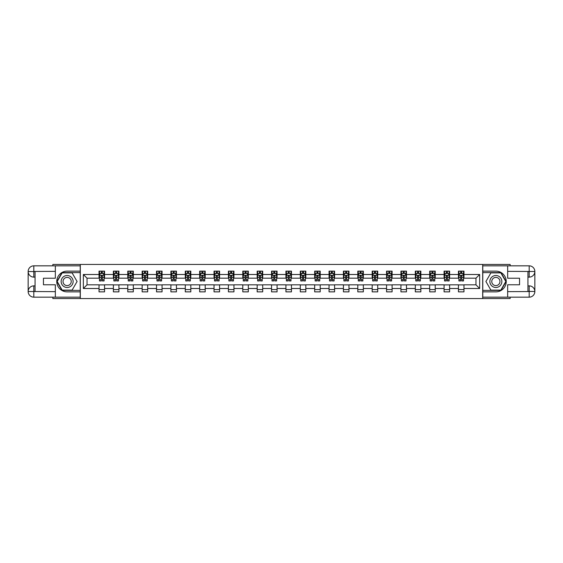 <?xml version="1.0" encoding="UTF-8"?>
<svg xmlns="http://www.w3.org/2000/svg" width="563" height="563" viewBox="0 0 563 563"><rect width="100%" height="100%" fill="white"/><g stroke="black" fill="none" stroke-linecap="round" stroke-linejoin="round"><path stroke-width="0.84" d="M52.852 297.165L52.852 298.552L510.148 298.552L510.148 297.165M510.148 265.835L510.148 264.448L482.688 264.448L482.688 298.552M482.688 264.448L52.852 264.448L52.852 265.835M80.312 298.552L80.312 264.448M463.975 274.498L463.975 271.134L458.451 271.134L458.451 274.498L449.605 274.498L449.605 271.134L444.073 271.134L444.073 274.498L435.227 274.498L435.227 271.134L429.696 271.134L429.696 274.498L420.85 274.498L420.85 271.134L415.318 271.134L415.318 274.498L406.472 274.498L406.472 271.134L400.94 271.134L400.94 274.498L392.094 274.498L392.094 271.134L386.563 271.134L386.563 274.498L377.717 274.498L377.717 271.134L372.185 271.134L372.185 274.498L363.339 274.498L363.339 271.134L357.808 271.134L357.808 274.498L348.961 274.498L348.961 271.134L343.43 271.134L343.43 274.498L334.584 274.498L334.584 271.134L329.052 271.134L329.052 274.498L320.206 274.498L320.206 271.134L314.675 271.134L314.675 274.498L305.829 274.498L305.829 271.134L300.304 271.134L300.304 274.498L291.451 274.498L291.451 271.134L285.927 271.134L285.927 274.498L277.073 274.498L277.073 271.134L271.549 271.134L271.549 274.498L262.696 274.498L262.696 271.134L257.171 271.134L257.171 274.498L248.325 274.498L248.325 271.134L242.794 271.134L242.794 274.498L233.948 274.498L233.948 271.134L228.416 271.134L228.416 274.498L219.57 274.498L219.57 271.134L214.039 271.134L214.039 274.498L205.192 274.498L205.192 271.134L199.661 271.134L199.661 274.498L190.815 274.498L190.815 271.134L185.283 271.134L185.283 274.498L176.437 274.498L176.437 271.134L170.906 271.134L170.906 274.498L162.06 274.498L162.06 271.134L156.528 271.134L156.528 274.498L147.682 274.498L147.682 271.134L142.15 271.134L142.15 274.498L133.304 274.498L133.304 271.134L127.773 271.134L127.773 274.498L118.927 274.498L118.927 271.134L113.395 271.134L113.395 274.498L104.549 274.498L104.549 271.134L99.025 271.134L99.025 274.498L83.352 274.498L83.352 288.502L87.04 284.815L99.025 284.815L99.025 291.866L104.549 291.866L104.549 284.815L113.395 284.815L113.395 291.866L118.927 291.866L118.927 284.815L127.773 284.815L127.773 291.866L133.304 291.866L133.304 284.815L142.15 284.815L142.15 291.866L147.682 291.866L147.682 284.815L156.528 284.815L156.528 291.866L162.06 291.866L162.06 284.815L170.906 284.815L170.906 291.866L176.437 291.866L176.437 284.815L185.283 284.815L185.283 291.866L190.815 291.866L190.815 284.815L199.661 284.815L199.661 291.866L205.192 291.866L205.192 284.815L214.039 284.815L214.039 291.866L219.57 291.866L219.57 284.815L228.416 284.815L228.416 291.866L233.948 291.866L233.948 284.815L242.794 284.815L242.794 291.866L248.325 291.866L248.325 284.815L257.171 284.815L257.171 291.866L262.696 291.866L262.696 284.815L271.549 284.815L271.549 291.866L277.073 291.866L277.073 284.815L285.927 284.815L285.927 291.866L291.451 291.866L291.451 284.815L300.304 284.815L300.304 291.866L305.829 291.866L305.829 284.815L314.675 284.815L314.675 291.866L320.206 291.866L320.206 284.815L329.052 284.815L329.052 291.866L334.584 291.866L334.584 284.815L343.43 284.815L343.43 291.866L348.961 291.866L348.961 284.815L357.808 284.815L357.808 291.866L363.339 291.866L363.339 284.815L372.185 284.815L372.185 291.866L377.717 291.866L377.717 284.815L386.563 284.815L386.563 291.866L392.094 291.866L392.094 284.815L400.94 284.815L400.94 291.866L406.472 291.866L406.472 284.815L415.318 284.815L415.318 291.866L420.85 291.866L420.85 284.815L429.696 284.815L429.696 291.866L435.227 291.866L435.227 284.815L444.073 284.815L444.073 291.866L449.605 291.866L449.605 284.815L458.451 284.815L458.451 291.866L463.975 291.866L463.975 284.815L475.96 284.815L475.96 278.185L463.975 278.185L463.975 274.498L479.648 274.498L479.648 288.502L463.975 288.502M458.451 288.502L449.605 288.502M444.073 288.502L435.227 288.502M429.696 288.502L420.85 288.502M415.318 288.502L406.472 288.502M400.94 288.502L392.094 288.502M386.563 288.502L377.717 288.502M372.185 288.502L363.339 288.502M357.808 288.502L348.961 288.502M343.43 288.502L334.584 288.502M329.052 288.502L320.206 288.502M314.675 288.502L305.829 288.502M300.304 288.502L291.451 288.502M285.927 288.502L277.073 288.502M271.549 288.502L262.696 288.502M257.171 288.502L248.325 288.502M242.794 288.502L233.948 288.502M228.416 288.502L219.57 288.502M214.039 288.502L205.192 288.502M199.661 288.502L190.815 288.502M185.283 288.502L176.437 288.502M170.906 288.502L162.06 288.502M156.528 288.502L147.682 288.502M142.15 288.502L133.304 288.502M127.773 288.502L118.927 288.502M113.395 288.502L104.549 288.502M99.025 288.502L83.352 288.502M458.451 274.498L458.451 278.185L449.605 278.185L449.605 274.498M444.073 274.498L444.073 278.185L435.227 278.185L435.227 274.498M429.696 274.498L429.696 278.185L420.85 278.185L420.85 274.498M415.318 274.498L415.318 278.185L406.472 278.185L406.472 274.498M400.94 274.498L400.94 278.185L392.094 278.185L392.094 274.498M386.563 274.498L386.563 278.185L377.717 278.185L377.717 274.498M372.185 274.498L372.185 278.185L363.339 278.185L363.339 274.498M357.808 274.498L357.808 278.185L348.961 278.185L348.961 274.498M343.43 274.498L343.43 278.185L334.584 278.185L334.584 274.498M329.052 274.498L329.052 278.185L320.206 278.185L320.206 274.498M314.675 274.498L314.675 278.185L305.829 278.185L305.829 274.498M300.304 274.498L300.304 278.185L291.451 278.185L291.451 274.498M285.927 274.498L285.927 278.185L277.073 278.185L277.073 274.498M271.549 274.498L271.549 278.185L262.696 278.185L262.696 274.498M257.171 274.498L257.171 278.185L248.325 278.185L248.325 274.498M242.794 274.498L242.794 278.185L233.948 278.185L233.948 274.498M228.416 274.498L228.416 278.185L219.57 278.185L219.57 274.498M214.039 274.498L214.039 278.185L205.192 278.185L205.192 274.498M199.661 274.498L199.661 278.185L190.815 278.185L190.815 274.498M185.283 274.498L185.283 278.185L176.437 278.185L176.437 274.498M170.906 274.498L170.906 278.185L162.06 278.185L162.06 274.498M156.528 274.498L156.528 278.185L147.682 278.185L147.682 274.498M142.15 274.498L142.15 278.185L133.304 278.185L133.304 274.498M127.773 274.498L127.773 278.185L118.927 278.185L118.927 274.498M113.395 274.498L113.395 278.185L104.549 278.185L104.549 274.498M99.025 274.498L99.025 278.185L87.04 278.185L83.352 274.498M87.04 278.185L87.04 284.815M479.648 288.502L475.96 284.815M475.96 278.185L479.648 274.498M99.025 273.435L99.482 273.435M101.234 273.435L102.339 273.435M104.092 273.435L104.549 273.435M99.025 278.087L99.482 278.087M101.234 278.087L102.339 278.087M104.092 278.087L104.549 278.087M99.025 284.913L104.549 284.913M99.025 289.565L104.549 289.565M113.395 284.913L118.927 284.913M113.395 289.565L118.927 289.565M113.395 273.435L113.86 273.435M115.612 273.435L116.717 273.435M118.469 273.435L118.927 273.435M113.395 278.087L113.86 278.087M115.612 278.087L116.717 278.087M118.469 278.087L118.927 278.087M127.773 284.913L133.304 284.913M127.773 289.565L133.304 289.565M127.773 273.435L128.237 273.435M129.99 273.435L131.095 273.435M132.847 273.435L133.304 273.435M127.773 278.087L128.237 278.087M129.99 278.087L131.095 278.087M132.847 278.087L133.304 278.087M142.15 284.913L147.682 284.913M142.15 289.565L147.682 289.565M142.15 273.435L142.615 273.435M144.367 273.435L145.472 273.435M147.224 273.435L147.682 273.435M142.15 278.087L142.615 278.087M144.367 278.087L145.472 278.087M147.224 278.087L147.682 278.087M156.528 284.913L162.06 284.913M156.528 289.565L162.06 289.565M156.528 273.435L156.993 273.435M158.745 273.435L159.85 273.435M161.602 273.435L162.06 273.435M156.528 278.087L156.993 278.087M158.745 278.087L159.85 278.087M161.602 278.087L162.06 278.087M170.906 284.913L176.437 284.913M170.906 289.565L176.437 289.565M170.906 273.435L171.37 273.435M173.115 273.435L174.227 273.435M175.973 273.435L176.437 273.435M170.906 278.087L171.37 278.087M173.115 278.087L174.227 278.087M175.973 278.087L176.437 278.087M185.283 284.913L190.815 284.913M185.283 289.565L190.815 289.565M185.283 273.435L185.748 273.435M187.493 273.435L188.605 273.435M190.35 273.435L190.815 273.435M185.283 278.087L185.748 278.087M187.493 278.087L188.605 278.087M190.35 278.087L190.815 278.087M199.661 284.913L205.192 284.913M199.661 289.565L205.192 289.565M199.661 273.435L200.125 273.435M201.871 273.435L202.976 273.435M204.728 273.435L205.192 273.435M199.661 278.087L200.125 278.087M201.871 278.087L202.976 278.087M204.728 278.087L205.192 278.087M214.039 284.913L219.57 284.913M214.039 289.565L219.57 289.565M214.039 273.435L214.496 273.435M216.248 273.435L217.353 273.435M219.106 273.435L219.57 273.435M214.039 278.087L214.496 278.087M216.248 278.087L217.353 278.087M219.106 278.087L219.57 278.087M228.416 284.913L233.948 284.913M228.416 289.565L233.948 289.565M228.416 273.435L228.874 273.435M230.626 273.435L231.731 273.435M233.483 273.435L233.948 273.435M228.416 278.087L228.874 278.087M230.626 278.087L231.731 278.087M233.483 278.087L233.948 278.087M242.794 284.913L248.325 284.913M242.794 289.565L248.325 289.565M242.794 273.435L243.251 273.435M245.004 273.435L246.108 273.435M247.861 273.435L248.325 273.435M242.794 278.087L243.251 278.087M245.004 278.087L246.108 278.087M247.861 278.087L248.325 278.087M257.171 284.913L262.696 284.913M257.171 289.565L262.696 289.565M257.171 273.435L257.629 273.435M259.381 273.435L260.486 273.435M262.238 273.435L262.696 273.435M257.171 278.087L257.629 278.087M259.381 278.087L260.486 278.087M262.238 278.087L262.696 278.087M271.549 284.913L277.073 284.913M271.549 289.565L277.073 289.565M271.549 273.435L272.006 273.435M273.759 273.435L274.864 273.435M276.616 273.435L277.073 273.435M271.549 278.087L272.006 278.087M273.759 278.087L274.864 278.087M276.616 278.087L277.073 278.087M285.927 284.913L291.451 284.913M285.927 289.565L291.451 289.565M285.927 273.435L286.384 273.435M288.136 273.435L289.241 273.435M290.994 273.435L291.451 273.435M285.927 278.087L286.384 278.087M288.136 278.087L289.241 278.087M290.994 278.087L291.451 278.087M300.304 284.913L305.829 284.913M300.304 289.565L305.829 289.565M300.304 273.435L300.762 273.435M302.514 273.435L303.619 273.435M305.371 273.435L305.829 273.435M300.304 278.087L300.762 278.087M302.514 278.087L303.619 278.087M305.371 278.087L305.829 278.087M314.675 284.913L320.206 284.913M314.675 289.565L320.206 289.565M314.675 273.435L315.139 273.435M316.892 273.435L317.996 273.435M319.749 273.435L320.206 273.435M314.675 278.087L315.139 278.087M316.892 278.087L317.996 278.087M319.749 278.087L320.206 278.087M329.052 284.913L334.584 284.913M329.052 289.565L334.584 289.565M329.052 273.435L329.517 273.435M331.269 273.435L332.374 273.435M334.126 273.435L334.584 273.435M329.052 278.087L329.517 278.087M331.269 278.087L332.374 278.087M334.126 278.087L334.584 278.087M343.43 284.913L348.961 284.913M343.43 289.565L348.961 289.565M343.43 273.435L343.894 273.435M345.647 273.435L346.752 273.435M348.504 273.435L348.961 273.435M343.43 278.087L343.894 278.087M345.647 278.087L346.752 278.087M348.504 278.087L348.961 278.087M357.808 284.913L363.339 284.913M357.808 289.565L363.339 289.565M357.808 273.435L358.272 273.435M360.024 273.435L361.129 273.435M362.875 273.435L363.339 273.435M357.808 278.087L358.272 278.087M360.024 278.087L361.129 278.087M362.875 278.087L363.339 278.087M372.185 284.913L377.717 284.913M372.185 289.565L377.717 289.565M372.185 273.435L372.65 273.435M374.395 273.435L375.507 273.435M377.252 273.435L377.717 273.435M372.185 278.087L372.65 278.087M374.395 278.087L375.507 278.087M377.252 278.087L377.717 278.087M386.563 284.913L392.094 284.913M386.563 289.565L392.094 289.565M386.563 273.435L387.027 273.435M388.773 273.435L389.885 273.435M391.63 273.435L392.094 273.435M386.563 278.087L387.027 278.087M388.773 278.087L389.885 278.087M391.63 278.087L392.094 278.087M400.94 284.913L406.472 284.913M400.94 289.565L406.472 289.565M400.94 273.435L401.398 273.435M403.15 273.435L404.255 273.435M406.007 273.435L406.472 273.435M400.94 278.087L401.398 278.087M403.15 278.087L404.255 278.087M406.007 278.087L406.472 278.087M415.318 284.913L420.85 284.913M415.318 289.565L420.85 289.565M415.318 273.435L415.775 273.435M417.528 273.435L418.633 273.435M420.385 273.435L420.85 273.435M415.318 278.087L415.775 278.087M417.528 278.087L418.633 278.087M420.385 278.087L420.85 278.087M429.696 284.913L435.227 284.913M429.696 289.565L435.227 289.565M429.696 273.435L430.153 273.435M431.905 273.435L433.01 273.435M434.763 273.435L435.227 273.435M429.696 278.087L430.153 278.087M431.905 278.087L433.01 278.087M434.763 278.087L435.227 278.087M444.073 284.913L449.605 284.913M444.073 289.565L449.605 289.565M444.073 273.435L444.531 273.435M446.283 273.435L447.388 273.435M449.14 273.435L449.605 273.435M444.073 278.087L444.531 278.087M446.283 278.087L447.388 278.087M449.14 278.087L449.605 278.087M458.451 284.913L463.975 284.913M458.451 289.565L463.975 289.565M458.451 273.435L458.908 273.435M460.661 273.435L461.766 273.435M463.518 273.435L463.975 273.435M458.451 278.087L458.908 278.087M460.661 278.087L461.766 278.087M463.518 278.087L463.975 278.087M102.339 272.33L101.234 272.33M104.092 279.79L102.339 279.79L102.339 280.944L104.092 280.944L104.092 275.328L103.17 273.484L100.404 273.484L99.482 275.328L99.482 280.944L101.234 280.944L101.234 279.79L99.482 279.79M99.482 275.328L99.482 271.134M104.092 275.328L104.092 271.134M101.234 273.484L101.234 271.134M102.339 271.134L102.339 273.484M102.339 279.79L102.339 276.018L101.234 276.018L101.234 279.79M70.129 276.313A5.989 5.989 0 0 0 61.944 278.502A5.989 5.989 0 0 0 64.14 286.687A5.989 5.989 0 0 0 72.324 284.498A5.989 5.989 0 0 0 70.129 276.313M69.186 277.946A4.103 4.103 0 0 0 63.584 279.452A4.103 4.103 0 0 0 65.083 285.054A4.103 4.103 0 0 0 70.685 283.548A4.103 4.103 0 0 0 69.186 277.946M72.106 290.114L62.162 290.114L57.187 281.5L62.162 272.886L72.106 272.886L77.082 281.5L72.106 290.114M498.86 276.313A5.989 5.989 0 0 0 490.676 278.502A5.989 5.989 0 0 0 492.871 286.687A5.989 5.989 0 0 0 501.056 284.498A5.989 5.989 0 0 0 498.86 276.313M497.917 277.946A4.103 4.103 0 0 0 492.315 279.452A4.103 4.103 0 0 0 493.814 285.054A4.103 4.103 0 0 0 499.416 283.548A4.103 4.103 0 0 0 497.917 277.946M500.838 290.114L490.894 290.114L485.918 281.5L490.894 272.886L500.838 272.886L505.813 281.5L500.838 290.114M35.061 277.123L33.815 277.123A5.665 5.665 0 0 1 28.15 271.5A5.665 5.665 0 0 1 33.815 265.835L80.22 265.835L80.22 271.134L67.131 271.134A10.366 10.366 0 0 0 56.764 281.5A10.366 10.366 0 0 0 67.131 291.866L80.22 291.866L80.22 297.165L33.815 297.165A5.665 5.665 0 0 1 28.15 291.5A5.665 5.665 0 0 1 33.815 285.877L35.061 285.877M80.22 291.866L80.22 271.134M55.336 265.835L55.336 278.228L43.45 278.228L43.45 284.772L55.336 284.772L55.336 297.165M33.815 277.123A5.665 5.665 0 0 1 28.15 271.5L33.815 271.591L33.815 277.123A5.665 5.665 0 0 1 28.15 271.5L28.15 291.5L55.336 291.641M33.815 291.641L33.815 297.165A5.665 5.665 0 0 1 28.15 291.5A5.665 5.665 0 0 1 33.815 285.877L33.815 291.409L35.061 291.409L35.061 271.591L33.815 271.591M80.22 272.605L62 272.605L56.863 281.5L62 290.395L80.22 290.395M527.939 285.877L529.185 285.877A5.665 5.665 0 0 1 534.85 291.5A5.665 5.665 0 0 1 529.185 297.165L482.78 297.165L482.78 291.866L495.869 291.866A10.366 10.366 0 0 0 506.236 281.5A10.366 10.366 0 0 0 495.869 271.134L482.78 271.134L482.78 265.835L529.185 265.835A5.665 5.665 0 0 1 534.85 271.5A5.665 5.665 0 0 1 529.185 277.123L527.939 277.123M482.78 271.134L482.78 291.866M507.664 297.165L507.664 284.772L519.55 284.772L519.55 278.228L507.664 278.228L507.664 265.835M529.185 285.877A5.665 5.665 0 0 1 534.85 291.5L529.185 291.409L529.185 285.877A5.665 5.665 0 0 1 534.85 291.5L534.85 271.5L507.664 271.359M529.185 271.359L529.185 265.835A5.665 5.665 0 0 1 534.85 271.5A5.665 5.665 0 0 1 529.185 277.123L529.185 271.591L527.939 271.591L527.939 291.409L529.185 291.409M482.78 290.395L501 290.395L506.137 281.5L501 272.605L482.78 272.605M116.717 272.33L115.612 272.33M118.469 279.79L116.717 279.79L116.717 280.944L118.469 280.944L118.469 275.328L117.547 273.484L114.782 273.484L113.86 275.328L113.86 280.944L115.612 280.944L115.612 279.79L113.86 279.79M113.86 275.328L113.86 271.134M118.469 275.328L118.469 271.134M115.612 273.484L115.612 271.134M116.717 271.134L116.717 273.484M116.717 279.79L116.717 276.018L115.612 276.018L115.612 279.79M131.095 272.33L129.99 272.33M132.847 279.79L131.095 279.79L131.095 280.944L132.847 280.944L132.847 275.328L131.925 273.484L129.159 273.484L128.237 275.328L128.237 280.944L129.99 280.944L129.99 279.79L128.237 279.79M128.237 275.328L128.237 271.134M132.847 275.328L132.847 271.134M129.99 273.484L129.99 271.134M131.095 271.134L131.095 273.484M131.095 279.79L131.095 276.018L129.99 276.018L129.99 279.79M145.472 272.33L144.367 272.33M147.224 279.79L145.472 279.79L145.472 280.944L147.224 280.944L147.224 275.328L146.303 273.484L143.537 273.484L142.615 275.328L142.615 280.944L144.367 280.944L144.367 279.79L142.615 279.79M142.615 275.328L142.615 271.134M147.224 275.328L147.224 271.134M144.367 273.484L144.367 271.134M145.472 271.134L145.472 273.484M145.472 279.79L145.472 276.018L144.367 276.018L144.367 279.79M159.85 272.33L158.745 272.33M161.602 279.79L159.85 279.79L159.85 280.944L161.602 280.944L161.602 275.328L160.68 273.484L157.914 273.484L156.993 275.328L156.993 280.944L158.745 280.944L158.745 279.79L156.993 279.79M156.993 275.328L156.993 271.134M161.602 275.328L161.602 271.134M158.745 273.484L158.745 271.134M159.85 271.134L159.85 273.484M159.85 279.79L159.85 276.018L158.745 276.018L158.745 279.79M174.227 272.33L173.115 272.33M175.973 279.79L174.227 279.79L174.227 280.944L175.973 280.944L175.973 275.328L175.051 273.484L172.292 273.484L171.37 275.328L171.37 280.944L173.115 280.944L173.115 279.79L171.37 279.79M171.37 275.328L171.37 271.134M175.973 275.328L175.973 271.134M173.115 273.484L173.115 271.134M174.227 271.134L174.227 273.484M174.227 279.79L174.227 276.018L173.115 276.018L173.115 279.79M188.605 272.33L187.493 272.33M190.35 279.79L188.605 279.79L188.605 280.944L190.35 280.944L190.35 275.328L189.428 273.484L186.67 273.484L185.748 275.328L185.748 280.944L187.493 280.944L187.493 279.79L185.748 279.79M185.748 275.328L185.748 271.134M190.35 275.328L190.35 271.134M187.493 273.484L187.493 271.134M188.605 271.134L188.605 273.484M188.605 279.79L188.605 276.018L187.493 276.018L187.493 279.79M202.976 272.33L201.871 272.33M204.728 279.79L202.976 279.79L202.976 280.944L204.728 280.944L204.728 275.328L203.806 273.484L201.04 273.484L200.125 275.328L200.125 280.944L201.871 280.944L201.871 279.79L200.125 279.79M200.125 275.328L200.125 271.134M204.728 275.328L204.728 271.134M201.871 273.484L201.871 271.134M202.976 271.134L202.976 273.484M202.976 279.79L202.976 276.018L201.871 276.018L201.871 279.79M217.353 272.33L216.248 272.33M219.106 279.79L217.353 279.79L217.353 280.944L219.106 280.944L219.106 275.328L218.184 273.484L215.418 273.484L214.496 275.328L214.496 280.944L216.248 280.944L216.248 279.79L214.496 279.79M214.496 275.328L214.496 271.134M219.106 275.328L219.106 271.134M216.248 273.484L216.248 271.134M217.353 271.134L217.353 273.484M217.353 279.79L217.353 276.018L216.248 276.018L216.248 279.79M231.731 272.33L230.626 272.33M233.483 279.79L231.731 279.79L231.731 280.944L233.483 280.944L233.483 275.328L232.561 273.484L229.795 273.484L228.874 275.328L228.874 280.944L230.626 280.944L230.626 279.79L228.874 279.79M228.874 275.328L228.874 271.134M233.483 275.328L233.483 271.134M230.626 273.484L230.626 271.134M231.731 271.134L231.731 273.484M231.731 279.79L231.731 276.018L230.626 276.018L230.626 279.79M246.108 272.33L245.004 272.33M247.861 279.79L246.108 279.79L246.108 280.944L247.861 280.944L247.861 275.328L246.939 273.484L244.173 273.484L243.251 275.328L243.251 280.944L245.004 280.944L245.004 279.79L243.251 279.79M243.251 275.328L243.251 271.134M247.861 275.328L247.861 271.134M245.004 273.484L245.004 271.134M246.108 271.134L246.108 273.484M246.108 279.79L246.108 276.018L245.004 276.018L245.004 279.79M260.486 272.33L259.381 272.33M262.238 279.79L260.486 279.79L260.486 280.944L262.238 280.944L262.238 275.328L261.316 273.484L258.551 273.484L257.629 275.328L257.629 280.944L259.381 280.944L259.381 279.79L257.629 279.79M257.629 275.328L257.629 271.134M262.238 275.328L262.238 271.134M259.381 273.484L259.381 271.134M260.486 271.134L260.486 273.484M260.486 279.79L260.486 276.018L259.381 276.018L259.381 279.79M274.864 272.33L273.759 272.33M276.616 279.79L274.864 279.79L274.864 280.944L276.616 280.944L276.616 275.328L275.694 273.484L272.928 273.484L272.006 275.328L272.006 280.944L273.759 280.944L273.759 279.79L272.006 279.79M272.006 275.328L272.006 271.134M276.616 275.328L276.616 271.134M273.759 273.484L273.759 271.134M274.864 271.134L274.864 273.484M274.864 279.79L274.864 276.018L273.759 276.018L273.759 279.79M289.241 272.33L288.136 272.33M290.994 279.79L289.241 279.79L289.241 280.944L290.994 280.944L290.994 275.328L290.072 273.484L287.306 273.484L286.384 275.328L286.384 280.944L288.136 280.944L288.136 279.79L286.384 279.79M286.384 275.328L286.384 271.134M290.994 275.328L290.994 271.134M288.136 273.484L288.136 271.134M289.241 271.134L289.241 273.484M289.241 279.79L289.241 276.018L288.136 276.018L288.136 279.79M303.619 272.33L302.514 272.33M305.371 279.79L303.619 279.79L303.619 280.944L305.371 280.944L305.371 275.328L304.449 273.484L301.684 273.484L300.762 275.328L300.762 280.944L302.514 280.944L302.514 279.79L300.762 279.79M300.762 275.328L300.762 271.134M305.371 275.328L305.371 271.134M302.514 273.484L302.514 271.134M303.619 271.134L303.619 273.484M303.619 279.79L303.619 276.018L302.514 276.018L302.514 279.79M317.996 272.33L316.892 272.33M319.749 279.79L317.996 279.79L317.996 280.944L319.749 280.944L319.749 275.328L318.827 273.484L316.061 273.484L315.139 275.328L315.139 280.944L316.892 280.944L316.892 279.79L315.139 279.79M315.139 275.328L315.139 271.134M319.749 275.328L319.749 271.134M316.892 273.484L316.892 271.134M317.996 271.134L317.996 273.484M317.996 279.79L317.996 276.018L316.892 276.018L316.892 279.79M332.374 272.33L331.269 272.33M334.126 279.79L332.374 279.79L332.374 280.944L334.126 280.944L334.126 275.328L333.205 273.484L330.439 273.484L329.517 275.328L329.517 280.944L331.269 280.944L331.269 279.79L329.517 279.79M329.517 275.328L329.517 271.134M334.126 275.328L334.126 271.134M331.269 273.484L331.269 271.134M332.374 271.134L332.374 273.484M332.374 279.79L332.374 276.018L331.269 276.018L331.269 279.79M346.752 272.33L345.647 272.33M348.504 279.79L346.752 279.79L346.752 280.944L348.504 280.944L348.504 275.328L347.582 273.484L344.816 273.484L343.894 275.328L343.894 280.944L345.647 280.944L345.647 279.79L343.894 279.79M343.894 275.328L343.894 271.134M348.504 275.328L348.504 271.134M345.647 273.484L345.647 271.134M346.752 271.134L346.752 273.484M346.752 279.79L346.752 276.018L345.647 276.018L345.647 279.79M361.129 272.33L360.024 272.33M362.875 279.79L361.129 279.79L361.129 280.944L362.875 280.944L362.875 275.328L361.96 273.484L359.194 273.484L358.272 275.328L358.272 280.944L360.024 280.944L360.024 279.79L358.272 279.79M358.272 275.328L358.272 271.134M362.875 275.328L362.875 271.134M360.024 273.484L360.024 271.134M361.129 271.134L361.129 273.484M361.129 279.79L361.129 276.018L360.024 276.018L360.024 279.79M375.507 272.33L374.395 272.33M377.252 279.79L375.507 279.79L375.507 280.944L377.252 280.944L377.252 275.328L376.33 273.484L373.572 273.484L372.65 275.328L372.65 280.944L374.395 280.944L374.395 279.79L372.65 279.79M372.65 275.328L372.65 271.134M377.252 275.328L377.252 271.134M374.395 273.484L374.395 271.134M375.507 271.134L375.507 273.484M375.507 279.79L375.507 276.018L374.395 276.018L374.395 279.79M389.885 272.33L388.773 272.33M391.63 279.79L389.885 279.79L389.885 280.944L391.63 280.944L391.63 275.328L390.708 273.484L387.949 273.484L387.027 275.328L387.027 280.944L388.773 280.944L388.773 279.79L387.027 279.79M387.027 275.328L387.027 271.134M391.63 275.328L391.63 271.134M388.773 273.484L388.773 271.134M389.885 271.134L389.885 273.484M389.885 279.79L389.885 276.018L388.773 276.018L388.773 279.79M404.255 272.33L403.15 272.33M406.007 279.79L404.255 279.79L404.255 280.944L406.007 280.944L406.007 275.328L405.086 273.484L402.32 273.484L401.398 275.328L401.398 280.944L403.15 280.944L403.15 279.79L401.398 279.79M401.398 275.328L401.398 271.134M406.007 275.328L406.007 271.134M403.15 273.484L403.15 271.134M404.255 271.134L404.255 273.484M404.255 279.79L404.255 276.018L403.15 276.018L403.15 279.79M418.633 272.33L417.528 272.33M420.385 279.79L418.633 279.79L418.633 280.944L420.385 280.944L420.385 275.328L419.463 273.484L416.697 273.484L415.775 275.328L415.775 280.944L417.528 280.944L417.528 279.79L415.775 279.79M415.775 275.328L415.775 271.134M420.385 275.328L420.385 271.134M417.528 273.484L417.528 271.134M418.633 271.134L418.633 273.484M418.633 279.79L418.633 276.018L417.528 276.018L417.528 279.79M433.01 272.33L431.905 272.33M434.763 279.79L433.01 279.79L433.01 280.944L434.763 280.944L434.763 275.328L433.841 273.484L431.075 273.484L430.153 275.328L430.153 280.944L431.905 280.944L431.905 279.79L430.153 279.79M430.153 275.328L430.153 271.134M434.763 275.328L434.763 271.134M431.905 273.484L431.905 271.134M433.01 271.134L433.01 273.484M433.01 279.79L433.01 276.018L431.905 276.018L431.905 279.79M447.388 272.33L446.283 272.33M449.14 279.79L447.388 279.79L447.388 280.944L449.14 280.944L449.14 275.328L448.218 273.484L445.453 273.484L444.531 275.328L444.531 280.944L446.283 280.944L446.283 279.79L444.531 279.79M444.531 275.328L444.531 271.134M449.14 275.328L449.14 271.134M446.283 273.484L446.283 271.134M447.388 271.134L447.388 273.484M447.388 279.79L447.388 276.018L446.283 276.018L446.283 279.79M461.766 272.33L460.661 272.33M463.518 279.79L461.766 279.79L461.766 280.944L463.518 280.944L463.518 275.328L462.596 273.484L459.83 273.484L458.908 275.328L458.908 280.944L460.661 280.944L460.661 279.79L458.908 279.79M458.908 275.328L458.908 271.134M463.518 275.328L463.518 271.134M460.661 273.484L460.661 271.134M461.766 271.134L461.766 273.484M461.766 279.79L461.766 276.018L460.661 276.018L460.661 279.79M104.071 275.279L99.503 275.279M99.482 273.59L100.348 273.59M103.226 273.59L104.092 273.59M101.234 277.32L99.482 277.32M104.092 277.32L102.339 277.32M102.339 272.914L101.234 272.914M55.336 271.359L33.689 271.465M28.15 291.5A5.665 5.665 0 0 1 33.815 285.877M28.15 271.5A5.665 5.665 0 0 1 33.815 265.835L33.815 271.359M507.664 291.641L529.311 291.535M534.85 271.5A5.665 5.665 0 0 1 529.185 277.123M534.85 291.5A5.665 5.665 0 0 1 529.185 297.165L529.185 291.641M118.441 275.279L113.881 275.279M113.86 273.59L114.725 273.59M117.604 273.59L118.469 273.59M115.612 277.32L113.86 277.32M118.469 277.32L116.717 277.32M116.717 272.914L115.612 272.914M132.819 275.279L128.258 275.279M128.237 273.59L129.103 273.59M131.981 273.59L132.847 273.59M129.99 277.32L128.237 277.32M132.847 277.32L131.095 277.32M131.095 272.914L129.99 272.914M147.196 275.279L142.636 275.279M142.615 273.59L143.481 273.59M146.359 273.59L147.224 273.59M144.367 277.32L142.615 277.32M147.224 277.32L145.472 277.32M145.472 272.914L144.367 272.914M161.574 275.279L157.014 275.279M156.993 273.59L157.858 273.59M160.729 273.59L161.602 273.59M158.745 277.32L156.993 277.32M161.602 277.32L159.85 277.32M159.85 272.914L158.745 272.914M175.952 275.279L171.391 275.279M171.37 273.59L172.236 273.59M175.107 273.59L175.973 273.59M173.115 277.32L171.37 277.32M175.973 277.32L174.227 277.32M174.227 272.914L173.115 272.914M190.329 275.279L185.769 275.279M185.748 273.59L186.613 273.59M189.485 273.59L190.35 273.59M187.493 277.32L185.748 277.32M190.35 277.32L188.605 277.32M188.605 272.914L187.493 272.914M204.707 275.279L200.146 275.279M200.125 273.59L200.991 273.59M203.862 273.59L204.728 273.59M201.871 277.32L200.125 277.32M204.728 277.32L202.976 277.32M202.976 272.914L201.871 272.914M219.084 275.279L214.524 275.279M214.496 273.59L215.369 273.59M218.24 273.59L219.106 273.59M216.248 277.32L214.496 277.32M219.106 277.32L217.353 277.32M217.353 272.914L216.248 272.914M233.462 275.279L228.902 275.279M228.874 273.59L229.739 273.59M232.618 273.59L233.483 273.59M230.626 277.32L228.874 277.32M233.483 277.32L231.731 277.32M231.731 272.914L230.626 272.914M247.84 275.279L243.279 275.279M243.251 273.59L244.117 273.59M246.995 273.59L247.861 273.59M245.004 277.32L243.251 277.32M247.861 277.32L246.108 277.32M246.108 272.914L245.004 272.914M262.217 275.279L257.65 275.279M257.629 273.59L258.494 273.59M261.373 273.59L262.238 273.59M259.381 277.32L257.629 277.32M262.238 277.32L260.486 277.32M260.486 272.914L259.381 272.914M276.595 275.279L272.028 275.279M272.006 273.59L272.872 273.59M275.75 273.59L276.616 273.59M273.759 277.32L272.006 277.32M276.616 277.32L274.864 277.32M274.864 272.914L273.759 272.914M290.972 275.279L286.405 275.279M286.384 273.59L287.25 273.59M290.128 273.59L290.994 273.59M288.136 277.32L286.384 277.32M290.994 277.32L289.241 277.32M289.241 272.914L288.136 272.914M305.35 275.279L300.783 275.279M300.762 273.59L301.627 273.59M304.506 273.59L305.371 273.59M302.514 277.32L300.762 277.32M305.371 277.32L303.619 277.32M303.619 272.914L302.514 272.914M319.721 275.279L315.16 275.279M315.139 273.59L316.005 273.59M318.883 273.59L319.749 273.59M316.892 277.32L315.139 277.32M319.749 277.32L317.996 277.32M317.996 272.914L316.892 272.914M334.098 275.279L329.538 275.279M329.517 273.59L330.382 273.59M333.261 273.59L334.126 273.59M331.269 277.32L329.517 277.32M334.126 277.32L332.374 277.32M332.374 272.914L331.269 272.914M348.476 275.279L343.916 275.279M343.894 273.59L344.76 273.59M347.631 273.59L348.504 273.59M345.647 277.32L343.894 277.32M348.504 277.32L346.752 277.32M346.752 272.914L345.647 272.914M362.853 275.279L358.293 275.279M358.272 273.59L359.138 273.59M362.009 273.59L362.875 273.59M360.024 277.32L358.272 277.32M362.875 277.32L361.129 277.32M361.129 272.914L360.024 272.914M377.231 275.279L372.671 275.279M372.65 273.59L373.515 273.59M376.387 273.59L377.252 273.59M374.395 277.32L372.65 277.32M377.252 277.32L375.507 277.32M375.507 272.914L374.395 272.914M391.609 275.279L387.048 275.279M387.027 273.59L387.893 273.59M390.764 273.59L391.63 273.59M388.773 277.32L387.027 277.32M391.63 277.32L389.885 277.32M389.885 272.914L388.773 272.914M405.986 275.279L401.426 275.279M401.398 273.59L402.271 273.59M405.142 273.59L406.007 273.59M403.15 277.32L401.398 277.32M406.007 277.32L404.255 277.32M404.255 272.914L403.15 272.914M420.364 275.279L415.804 275.279M415.775 273.59L416.641 273.59M419.519 273.59L420.385 273.59M417.528 277.32L415.775 277.32M420.385 277.32L418.633 277.32M418.633 272.914L417.528 272.914M434.742 275.279L430.181 275.279M430.153 273.59L431.019 273.59M433.897 273.59L434.763 273.59M431.905 277.32L430.153 277.32M434.763 277.32L433.01 277.32M433.01 272.914L431.905 272.914M449.119 275.279L444.559 275.279M444.531 273.59L445.396 273.59M448.275 273.59L449.14 273.59M446.283 277.32L444.531 277.32M449.14 277.32L447.388 277.32M447.388 272.914L446.283 272.914M463.497 275.279L458.929 275.279M458.908 273.59L459.774 273.59M462.652 273.59L463.518 273.59M460.661 277.32L458.908 277.32M463.518 277.32L461.766 277.32M461.766 272.914L460.661 272.914"/></g></svg>
